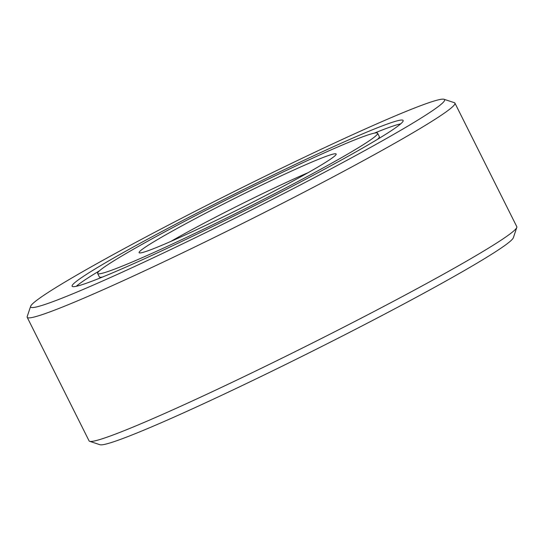 <?xml version="1.0" encoding="UTF-8"?>
<svg xmlns="http://www.w3.org/2000/svg" width="544" height="544" viewBox="0 0 544 544"><rect width="100%" height="100%" fill="white"/><g stroke="black" fill="none" stroke-linecap="round" stroke-linejoin="round"><path stroke-width="0.82" d="M83.463 276.332A185.11 9.69 153.4 0 1 266.227 178.412A185.11 9.69 153.4 0 1 403.138 120.469A185.11 9.69 153.4 0 1 391.782 130.37A185.11 9.69 153.4 0 1 209.018 228.296A185.11 9.69 153.4 0 1 72.107 286.239A185.11 9.69 153.4 0 1 83.463 276.332M430.406 112.084A231.492 12.118 153.4 0 1 196.52 237.143A231.492 12.118 153.4 0 1 30.634 306.292A231.492 12.118 153.4 0 1 44.839 294.617A231.492 12.118 153.4 0 1 268.036 174.774A231.492 12.118 153.4 0 1 444.04 99.273A231.492 12.118 153.4 0 1 430.406 112.084M444.04 99.273L454.335 102.687A239.176 12.519 153.4 0 1 454.927 103.122A239.176 12.519 153.4 0 1 440.246 115.92A239.176 12.519 153.4 0 1 204.102 242.447A239.176 12.519 153.4 0 1 27.2 317.308A239.176 12.519 153.4 0 1 27.2 316.581L30.634 306.292M454.927 103.122L516.8 226.692A239.176 12.519 153.4 0 1 516.8 227.419A239.176 12.519 153.4 0 1 502.126 239.482A239.176 12.519 153.4 0 1 271.51 363.31A239.176 12.519 153.4 0 1 89.665 441.313A239.176 12.519 153.4 0 1 89.073 440.878L27.2 317.308M516.8 227.419L513.366 237.708A231.492 12.118 153.4 0 1 499.161 249.383A231.492 12.118 153.4 0 1 275.964 369.226A231.492 12.118 153.4 0 1 99.96 444.727L89.665 441.313M170.707 241.482A102.503 5.365 153.4 0 1 308.237 172.611M145.853 246.799A110.194 5.766 153.4 0 1 257.19 187.272A110.194 5.766 153.4 0 1 336.151 154.353A110.194 5.766 153.4 0 1 329.392 159.909A110.194 5.766 153.4 0 1 223.149 216.954A110.194 5.766 153.4 0 1 139.366 252.892A110.194 5.766 153.4 0 1 145.853 246.799M368.016 141.624A156.57 8.194 153.4 0 1 213.432 224.454A156.57 8.194 153.4 0 1 97.621 273.462A156.57 8.194 153.4 0 1 107.229 265.084A156.57 8.194 153.4 0 1 261.82 182.254A156.57 8.194 153.4 0 1 377.624 133.246A156.57 8.194 153.4 0 1 368.016 141.624M76.248 286.307A185.11 9.69 153.4 0 1 85.184 279.766A185.11 9.69 153.4 0 1 99.484 270.783M377.624 133.246L379.345 136.68A156.57 8.194 153.4 0 1 377.482 139.352M374.367 133.13A185.11 9.69 153.4 0 1 400.717 123.828M102.598 277.005A156.57 8.194 153.4 0 1 99.341 276.889L97.621 273.462"/></g></svg>
